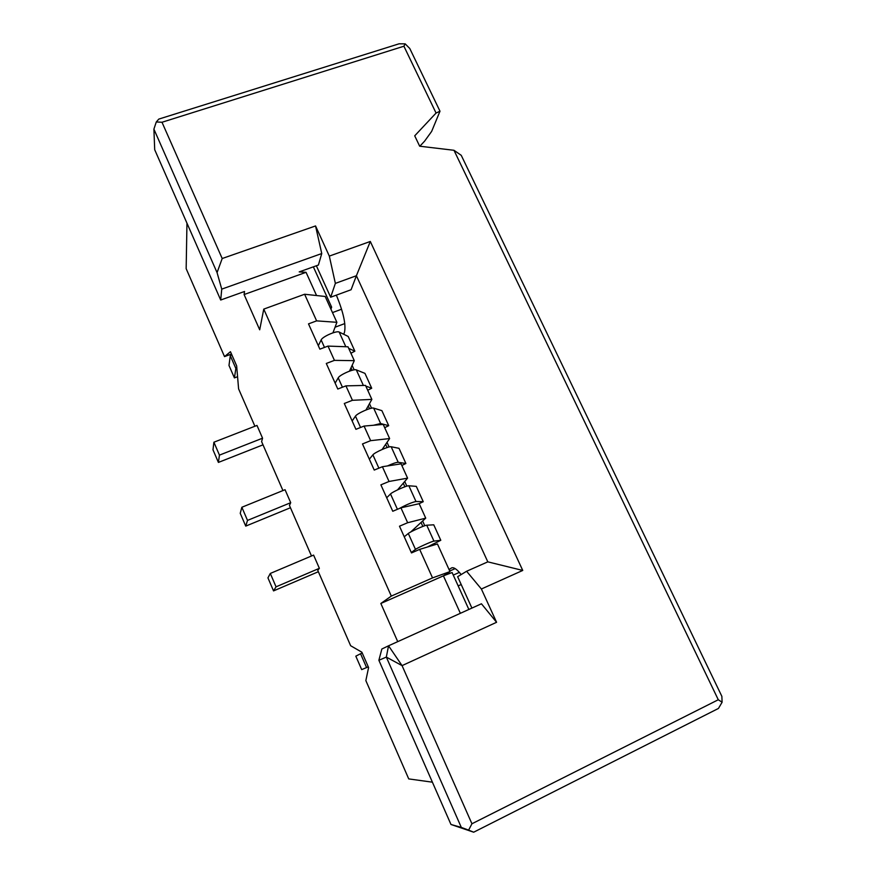 <?xml version="1.0" encoding="UTF-8"?>
<svg xmlns="http://www.w3.org/2000/svg" width="876" height="876" viewBox="0 0 876 876"><rect width="100%" height="100%" fill="white"/><g stroke="black" fill="none" stroke-linecap="round" stroke-linejoin="round"><path stroke-width="1.31" d="M186.96 223.183L186.161 268.669L224.519 356.609L230.465 351.703L236.651 365.84L238.601 388.889L254.905 426.251M419.856 146.226L424.63 141.113L431.66 131.389L439.993 111.208L409.771 48.476L405.172 43.855L403.913 46.22L161.994 122.257L222.197 258.519L315.546 225.942L329.321 256.099L370.307 241.469L522.742 570.44L481.384 589L496.582 622.288L402.062 665.618L388.55 645.798L381.848 649.007L378.881 660.285L386.327 657.088L388.55 645.798L481.428 603.783L496.582 622.288M481.384 589L466.601 571.262L457.644 576.704L471.912 608.097M329.321 256.099L335.366 283.386L330.657 297.227L351.09 289.737L356.401 275.732L487.812 561.855L522.742 570.44M330.657 297.227L316.367 265.756M366.584 667.556L361.689 669.614L355.82 656.168L360.551 653.748L366.584 667.556L368.259 666.811M270.301 573.452L276.049 586.832L273.542 590.906L267.946 577.864L270.301 573.452L313.597 555.099L319.368 568.316L317.758 570.342L350.641 645.721L361.887 652.226L368.588 667.545L365.85 680.608L408.731 778.906L432.405 782.18M234.418 377.906L228.986 365.456L230.289 355.711L235.863 368.457L234.418 377.906L237.571 376.713M218.409 462.418L212.988 449.815L213.897 442.216L256.986 425.429L262.559 438.197L219.449 455.126L218.409 462.418L263.008 444.844M282.948 490.56L261.617 441.646L262.559 438.197M245.74 526.115L240.232 513.292L241.853 507.259L285.05 489.706L290.712 502.693L247.503 520.41L245.74 526.115L290.449 507.741M311.495 555.986L289.441 505.441L290.712 502.693M315.546 225.942L321.755 253.547L221.748 289.124L220.697 300.019L244.546 291.478L244.097 294.544L259.701 329.792L263.764 309.108L391.309 596.085L380.841 603.476L397.737 641.648M360.551 653.748L362.215 652.981M235.863 368.457L236.816 367.821M230.289 355.711L231.779 354.703M224.519 356.609L231.483 354.024M468.868 609.466L452.104 572.543L443.409 575.839L449.979 571.601L437.442 543.963L419.67 549.372L411.49 552.92L399.489 526.202L407.658 522.731L400.934 507.828L392.766 511.266L380.885 484.844L389.043 481.471L382.396 466.722L374.238 470.073L362.489 443.946L370.647 440.661L364.066 426.075L355.919 429.328L344.301 403.486L352.437 400.299L345.932 385.867L337.797 389.032L326.299 363.463L334.435 360.365L354.287 360.66L349.491 371.139M460.371 613.309L443.409 575.839L380.841 603.476M244.097 294.544L306.053 272.316L316.565 295.54M471.934 823.768L718.287 699.749L722.098 702.234L718.451 708.443L473.686 832.2L468.605 830.12L471.934 823.768L402.062 665.618L386.327 657.088L461.313 827.415L450.976 824.48L378.881 660.285M718.287 699.749L453.976 150.289L419.67 146.204L414.72 135.813L436.062 113.048L403.913 46.22M487.812 561.855L466.601 571.262M336.351 295.135C343.491 312.491 346.184 324.952 344.41 332.541L343.72 334.282M352.13 365.38L354.156 369.858M369.475 403.672L371.534 408.216M387.006 442.369L389.097 446.979M404.723 481.471L406.847 486.147M422.637 521.001L424.772 525.731M433.062 544.007L433.576 545.146M449.049 569.553L451.622 567.889C453.779 567.046 456.965 569.269 461.17 574.557M335.366 283.386L356.401 275.732L370.307 241.469M321.755 253.547L318.404 265.034L299.209 271.899L306.053 272.316M220.697 300.019L154.702 149.708L153.902 129.133L217.062 272.6L222.197 258.519M405.172 43.855L399.084 43.8L158.808 119.092L156.289 121.961L161.994 122.257M439.993 111.208L436.062 113.048M453.976 150.289L461.236 155.315L721.868 696.354L722.098 702.234M473.686 832.2L450.976 824.48M468.605 830.12L461.313 827.415M153.902 129.133L156.289 121.961M221.748 289.124L217.062 272.6M330.931 309.173L331.643 307.137L329.989 307.104M331.643 307.137L313.356 266.841M455.181 568.612L449.716 571.021M351.013 367.81L352.141 370.296M368.248 405.873L369.541 408.72M385.67 444.329L387.115 447.537M403.256 483.191L404.887 486.782M421.038 522.468L422.834 526.432M431.222 544.938L431.583 545.748M350.915 353.236L354.868 351.177L348.188 336.45L339.176 332.059C336.691 330.394 322.368 336.658 321.142 339.943L318.316 345.702M354.868 351.177L348.714 348.374M367.723 390.269L371.709 388.232L364.953 373.362L356.324 369.891C353.97 368.533 339.581 374.851 338.213 377.852L335.147 383.14M371.709 388.232L365.818 386.086M364.077 385.44L359.28 385.56M384.695 427.685L388.714 425.67L381.892 410.647L373.658 408.117C371.424 407.066 356.981 413.439 355.459 416.155L352.163 420.962M388.714 425.67L380.633 423.524L373.548 425.254M401.843 465.485L405.895 463.492L399.007 448.315L391.167 446.749C389.075 446.004 374.556 452.443 372.891 454.852L369.344 459.177M405.895 463.492L398.219 462.309C396.368 462.298 392.776 463.514 387.444 465.944M419.067 503.711L423.25 501.696L416.286 486.366L408.862 485.775C406.902 485.359 392.328 491.863 390.51 493.965L386.699 497.776M423.25 501.696L415.99 501.51C411.939 502.353 406.431 504.664 399.445 508.452M427.247 547.073L440.792 540.295L433.751 524.812L426.743 525.217C424.926 525.129 410.286 531.699 408.315 533.484L404.241 536.791M440.792 540.295L433.949 541.116C432.186 541.16 417.524 547.752 415.487 549.405L411.315 552.515M459.374 572.389L453.264 575.094M334.435 360.365L327.996 346.097L348.002 346.808L354.287 360.66M365.96 409.979L371.862 399.401L365.511 385.407L345.932 385.867M382.133 449.465L389.623 438.558L383.206 424.422L364.066 426.075M397.573 489.848L407.581 478.143L401.099 463.842L382.396 466.722M410.713 531.995L425.725 518.143L419.177 503.689L400.934 507.828M327.996 346.097L319.871 349.163L308.505 323.879L316.619 320.868L304.618 294.248L325.171 296.471L336.888 322.313L332.946 332.836M263.764 309.108L304.618 294.248M391.309 596.085L432.536 577.897L419.67 549.372M407.658 522.731L425.725 518.143M316.619 320.868L336.888 322.313M352.437 400.299L371.862 399.401M370.647 440.661L389.623 438.558M389.043 481.471L407.581 478.143M432.536 577.897L449.979 571.601M335.059 327.208L344.794 323.572M332.475 312.59L341.585 309.217M461.203 584.533L458.159 585.891M213.897 442.216L219.449 455.126M241.853 507.259L247.503 520.41M319.368 568.316L276.049 586.832M273.542 590.906L318.36 571.721M451.348 568.042L451.983 567.768M321.142 339.943L324.503 347.422M339.176 332.059L345.823 346.732M338.213 377.852L342.439 387.225M356.324 369.891L363.233 385.133M355.459 416.155L360.562 427.477M373.658 408.117L380.633 423.524M372.891 454.852L378.892 468.167M391.167 446.749L398.219 462.309M390.51 493.965L397.419 509.306M408.862 485.775L415.99 501.51M408.315 533.484L415.487 549.405M426.743 525.217L433.949 541.116"/></g></svg>
